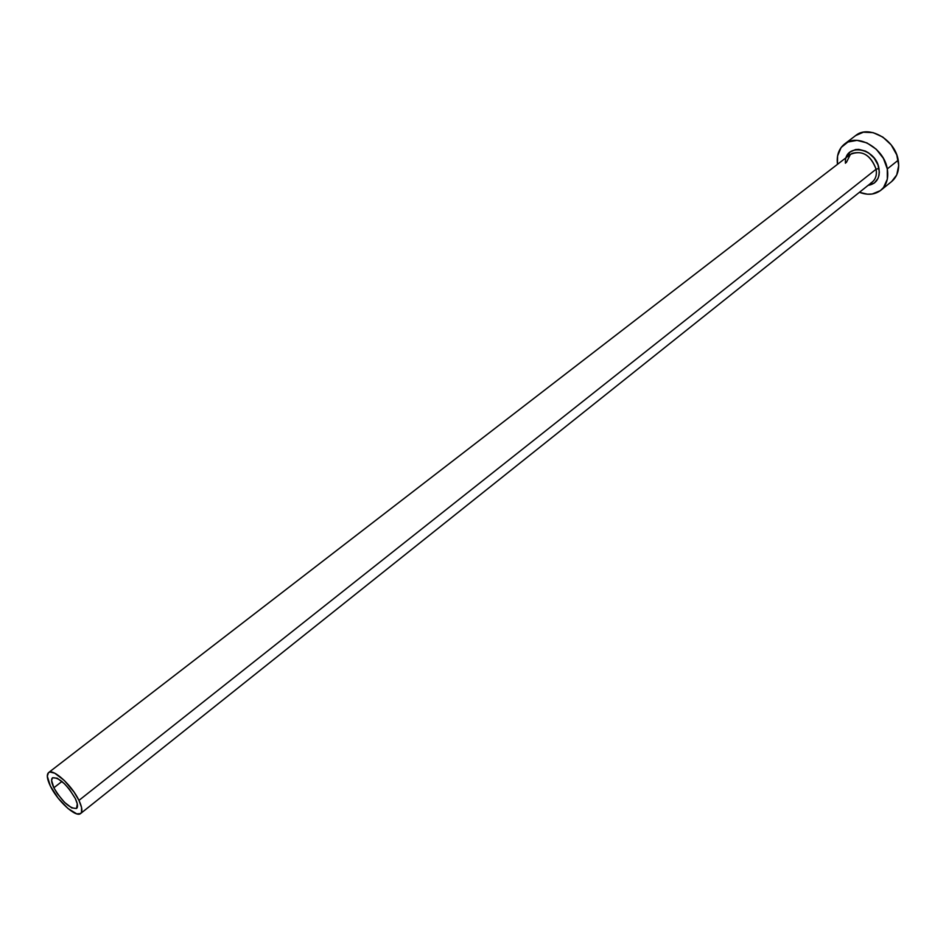 <?xml version="1.0" encoding="UTF-8"?>
<svg xmlns="http://www.w3.org/2000/svg" width="946" height="946" viewBox="0 0 946 946"><rect width="100%" height="100%" fill="white"/><g stroke="black" fill="none" stroke-linecap="round" stroke-linejoin="round"><path stroke-width="1.42" d="M53.863 787.77C51.391 782.59 50.954 779.256 52.538 777.754C59.172 777.352 66.764 784.293 75.325 798.566L77.276 803.852L76.531 808.475L71.754 807.908L64.6 802.397L57.446 793.812L53.863 787.77L51.592 780.426L52.503 777.778L57.198 778.203L64.423 783.702L69.436 789.331L75.325 798.566C77.726 803.662 78.151 806.95 76.591 808.416C69.969 808.842 62.389 801.96 53.863 787.77L61.963 781.455L53.863 787.77M845.428 163.232C843.856 142.515 875.712 147.115 878.964 168.447L876.102 169.216C871.136 155.582 862.989 150.355 851.66 153.524M80.635 813.501L872.2 182.117C875.712 179.101 877.025 174.797 876.102 169.216L78.956 800.387C82.148 807.175 82.704 811.55 80.635 813.501C76.129 818.042 57.375 800.919 50.339 785.996C47.04 779.078 46.449 774.62 48.565 772.61C52.988 768.069 71.979 785.346 78.956 800.387L876.102 169.216C870.474 154.695 861.912 149.74 850.419 154.352L48.577 772.598M880.809 190.288L891.676 181.526C897.47 176.512 899.658 169.417 898.215 160.205L887.289 168.92C888.767 178.155 886.603 185.286 880.809 190.288C874.849 194.758 867.719 195.432 859.417 192.31L867.447 194.202L872.165 194.025L880.348 190.643L883.505 187.568L887.313 179.172L887.289 168.92L898.215 160.205C895.2 139.606 868.594 124.423 855.633 135.574L844.577 144.005M837.47 164.332C836.43 155.522 838.783 148.758 844.542 144.029C857.466 132.889 884.191 148.238 887.289 168.92L883.398 158.384L876.256 149.232L866.962 142.905L857.005 140.375L847.935 142.018L841.124 147.505L837.577 155.96L837.47 164.332M846.256 157.556L850.147 151.963L855.574 149.551L858.743 149.362L865.401 151.076L868.617 152.909L874.21 158.183L877.971 164.876L879.319 171.959L879 175.294L878.042 178.321L874.388 183.004L868.085 185.392C876.469 183.843 880.087 178.191 878.964 168.447L876.102 169.216C877.084 175.554 875.357 180.142 870.923 182.992M891.64 181.549L896.737 174.939L898.7 165.455L896.761 154.896L891.179 144.904L882.831 137.064L873.052 132.617L863.367 132.204L855.61 135.597M78.956 800.387L74.131 792.192L64.387 780.533L54.75 773.201L50.043 772.031L48.494 772.669L47.3 776.217L50.339 785.996L58.084 798.081L67.97 808.511L76.768 813.856L80.528 813.584L81.533 812.259L81.557 807.446L78.956 800.387M846.363 162.511L850.419 154.352"/></g></svg>
